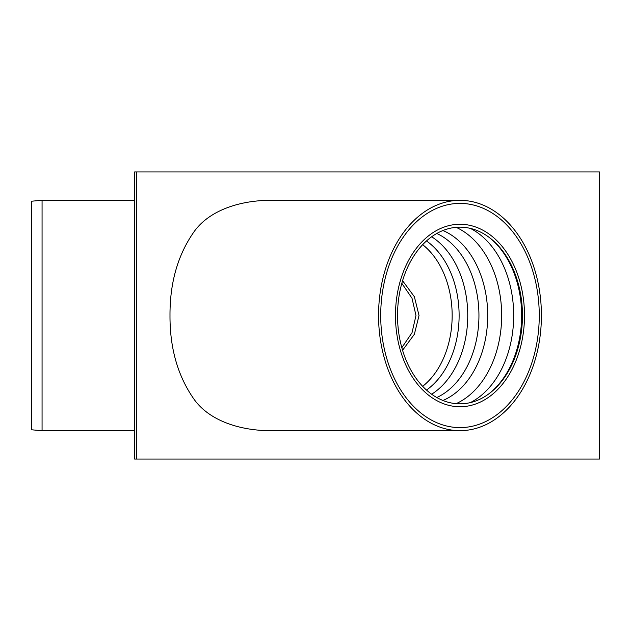 <?xml version="1.0" encoding="UTF-8"?>
<svg xmlns="http://www.w3.org/2000/svg" width="631" height="631" viewBox="0 0 631 631"><rect width="100%" height="100%" fill="white"/><g stroke="black" fill="none" stroke-linecap="round" stroke-linejoin="round"><path stroke-width="0.95" d="M402.562 280.724L414.362 296.712L419.031 315.5L414.362 334.288L402.562 350.276L414.362 334.288L419.031 315.5L414.362 296.712L402.562 280.724M401.813 347.697L412.004 332.774L415.979 315.5L412.004 298.226L401.813 283.303M31.55 315.5L31.55 201.21L42.064 200.287L42.064 430.713L31.55 429.79L31.55 315.5M395.471 315.5A91.243 64.52 -90 0 1 490.066 234.787A91.243 64.52 -90 0 1 524.503 315.5A91.243 64.52 -90 0 1 490.066 396.213A91.243 64.52 -90 0 1 395.471 315.5A91.243 64.52 -90 0 1 490.066 234.787A91.243 64.52 -90 0 1 524.503 315.5A91.243 64.52 -90 0 1 490.066 396.213A91.243 64.52 -90 0 1 395.471 315.5M397.522 315.5A88.34 62.469 -90 0 1 489.112 237.351A88.34 62.469 -90 0 1 522.452 315.5A88.34 62.469 -90 0 1 489.112 393.649A88.34 62.469 -90 0 1 397.522 315.5M134.616 315.5L134.616 459.052L136.714 459.052L136.714 171.947L136.714 459.052L599.45 459.052L599.45 171.947L134.616 171.947L134.616 315.5M459.983 200.343L275.006 200.343C242.28 199.475 209.153 209.5 193.378 232.705C177.634 255.563 169.834 283.161 169.991 315.5C169.834 347.839 177.634 375.437 193.378 398.295C209.153 421.5 242.28 431.525 275.006 430.657L459.983 430.657A115.157 81.431 90 0 0 541.414 315.5A115.157 81.431 90 0 0 459.983 200.343A115.157 81.431 90 0 0 378.553 315.5A115.157 81.431 90 0 0 459.983 430.657M459.983 427.605A112.105 79.269 -90 0 1 380.714 315.5A112.105 79.269 -90 0 1 459.983 203.395A112.105 79.269 -90 0 1 539.26 315.5A112.105 79.269 -90 0 1 459.983 427.605A112.105 79.269 90 0 0 539.26 315.5A112.105 79.269 90 0 0 459.983 203.395A112.105 79.269 90 0 0 380.714 315.5A112.105 79.269 90 0 0 459.983 427.605M422.652 244.67A80.981 57.263 -90 0 1 452.159 315.5A80.981 57.263 -90 0 1 422.652 386.33M488.52 236.917A89.342 63.179 -90 0 1 521.64 315.5A89.342 63.179 -90 0 1 488.52 394.083M470.324 228.375A92.544 65.443 -90 0 1 513.689 315.5A92.544 65.443 -90 0 1 470.324 402.625M456.11 227.334A92.544 65.443 -90 0 1 501.669 315.5A92.544 65.443 -90 0 1 456.11 403.666M442.93 230.52A88.679 62.706 -90 0 1 487.716 315.5A88.679 62.706 -90 0 1 442.93 400.48M436.794 233.478A86.234 60.978 -90 0 1 478.945 315.5A86.234 60.978 -90 0 1 436.794 397.522M431.651 236.767A86.234 60.978 -90 0 1 467.752 315.5A86.234 60.978 -90 0 1 431.651 394.233M426.493 240.932A83.324 58.92 -90 0 1 459.116 315.5A83.324 58.92 -90 0 1 426.493 390.068M134.616 200.287L42.064 200.287M134.616 430.713L42.064 430.713"/></g></svg>

